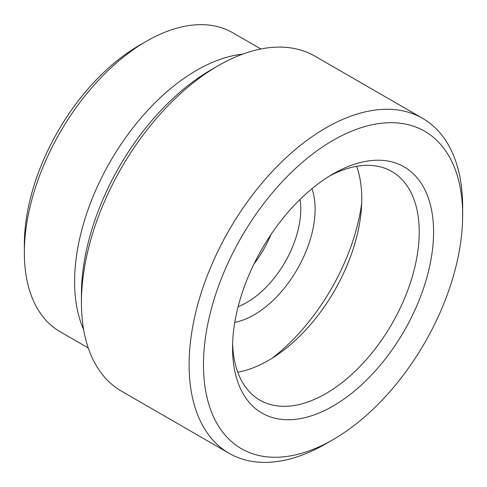 <?xml version="1.0" encoding="UTF-8"?>
<svg xmlns="http://www.w3.org/2000/svg" width="487" height="487" viewBox="0 0 487 487"><rect width="100%" height="100%" fill="white"/><g stroke="black" fill="none" stroke-linecap="round" stroke-linejoin="round"><path stroke-width="0.73" d="M333.059 173.92L333.065 173.92A142.143 82.066 -60 0 1 433.576 231.952A142.143 82.066 -60 0 1 333.065 406.042A142.143 82.066 -60 0 1 232.549 348.01A142.143 82.066 -60 0 1 333.059 173.92A142.143 82.066 -60 0 1 333.065 173.92M232.616 343.749A131.989 76.203 120 0 0 259.888 400.144A131.989 76.203 120 0 0 325.882 393.606A131.989 76.203 120 0 0 412.112 277.292A131.989 76.203 120 0 0 391.877 171.527A131.989 76.203 120 0 0 329.407 176.111M311.978 188.676A86.302 49.826 -60 0 1 254.092 314.852A86.302 49.826 -60 0 1 234.789 322.376M238.131 306.652A76.149 43.964 120 0 0 246.909 302.415A76.149 43.964 120 0 0 300.035 199.433M325.882 443.76L325.882 443.76A193.418 111.669 -60 0 1 325.882 443.76L333.065 439.615A183.264 105.807 -60 0 1 203.475 364.8A183.264 105.807 -60 0 1 333.065 140.347A183.264 105.807 -60 0 1 462.65 215.163A183.264 105.807 -60 0 1 333.065 439.615L325.882 443.76A193.418 111.669 -60 0 1 229.176 453.342A193.418 111.669 -60 0 1 199.524 298.354A193.418 111.669 -60 0 1 325.882 127.911A193.418 111.669 -60 0 1 422.594 118.329A193.418 111.669 -60 0 1 462.65 206.872A193.418 111.669 -60 0 1 462.601 211.102M229.176 453.342L121.482 391.164A193.418 111.669 -60 0 1 81.426 302.622A193.418 111.669 -60 0 1 218.188 65.739A193.418 111.669 -60 0 1 218.194 65.733A193.418 111.669 -60 0 1 314.9 56.157L422.594 118.329M81.426 302.622L81.426 294.331A183.264 105.807 -60 0 1 211.011 69.885A183.264 105.807 -60 0 1 211.011 69.878L218.188 65.739L211.011 69.885M83.654 329.717A172.605 99.652 -60 0 1 196.657 70.298A172.605 99.652 -60 0 1 242.763 54.118M88.25 347.943L60.096 331.69A172.605 99.652 -60 0 1 24.35 252.674A172.605 99.652 -60 0 1 146.398 41.279L146.398 41.279A172.605 99.652 -60 0 1 232.701 32.732L260.849 48.986M24.35 252.674L24.35 244.389A162.451 93.79 -60 0 1 139.221 45.425L146.398 41.285L139.221 45.425M270.955 234.588A76.149 43.964 -60 0 1 254.037 263.893M361.707 203.152A154.33 89.103 -60 0 1 272.184 358.201M356.587 166.335A131.989 76.203 -60 0 1 268.447 360.447A131.989 76.203 -60 0 1 237.747 372.171M462.65 215.163L462.65 206.872"/></g></svg>

